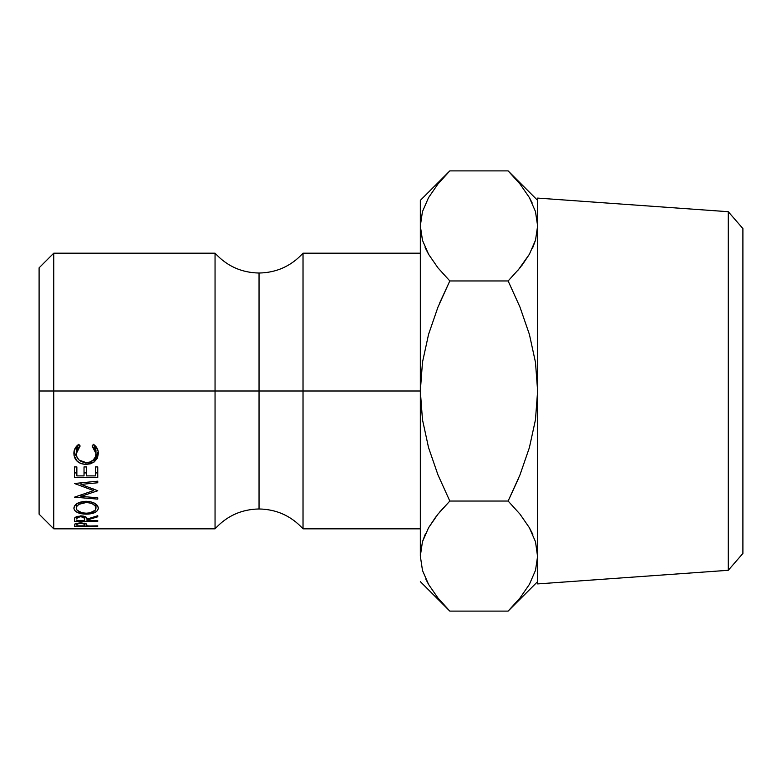 <?xml version="1.0" encoding="UTF-8"?>
<svg xmlns="http://www.w3.org/2000/svg" width="782" height="782" viewBox="0 0 782 782"><rect width="100%" height="100%" fill="white"/><g stroke="black" fill="none" stroke-linecap="round" stroke-linejoin="round"><path stroke-width="1.17" d="M39.1 514.165L53.763 528.827L215.05 528.827L215.05 253.173C226.868 266.085 241.53 272.703 259.038 273.026L259.038 391L215.05 391L259.038 391L259.038 508.974L259.038 391L303.025 391L303.025 528.827C291.207 515.915 276.545 509.297 259.038 508.974C241.53 509.297 226.868 515.915 215.05 528.827L215.05 253.173L53.763 253.173L53.763 391L53.763 253.173L39.1 267.835L39.1 391L215.05 391L53.763 391L53.763 528.827L53.763 391L39.1 391L39.1 514.165L39.1 267.835M512.19 175.07L520.001 184.005L529.326 197.494L535.445 211.463L537.625 225.93L535.514 240.162L529.424 254.179L520.03 267.815L508.134 280.953L519.981 307.111L529.404 334.413L535.484 362.359L537.625 391L537.625 198.09L728.277 211.707L742.9 228.579L742.9 553.421L728.277 570.293L742.9 553.421L742.9 228.579L728.277 211.707L728.277 570.293L728.277 211.707L537.625 198.09L537.625 583.91L728.277 570.293L537.625 583.91L537.625 391L535.465 419.768L529.375 447.675L520.001 474.84L508.134 501.047L520.001 514.155L529.326 527.645L535.445 541.613L537.625 556.07L535.514 570.313L529.424 584.33L520.03 597.966L510.754 608.435M439.748 511.975L449.816 501.047L437.969 474.889L428.546 447.587L422.466 419.641L420.325 391L422.485 362.232L428.575 334.325L437.949 307.16L449.816 280.953L437.949 267.845L428.624 254.355L422.505 240.387L420.325 225.93L420.325 200.388L420.325 391L303.025 391L303.025 253.173L303.025 391L420.325 391L420.325 556.08M420.325 253.173L303.025 253.173C291.207 266.085 276.545 272.703 259.038 273.026L259.038 391L303.025 391L303.025 528.827L420.325 528.827M97.75 526.276L74.476 526.276L74.828 524.038L75.619 523.549L80.712 522.806L86.01 523.647L87.007 525.856L97.75 526.276L87.007 525.856L86.626 524.087L80.712 522.806L74.828 524.038L74.476 526.276L97.75 525.856M76.626 446.151L78.747 444.323L80.145 445.994L77.222 449.435L76.265 453.648L76.959 457.089L79.021 460.021L86.137 462.641L90.047 461.986L93.273 459.982L95.326 457.001L95.961 453.521L94.974 449.386L92.081 445.994L93.469 444.323L95.6 446.19L98.033 450.813L98.346 453.501L97.398 458.154L94.28 461.908L90.399 463.814L85.981 464.42L81.23 463.648L77.271 461.282L74.065 455.681L74.173 450.872L76.626 446.151M74.808 510.656L73.879 508.261L74.72 505.7L77.369 503.413L83.684 501.418L90.81 501.819L94.778 503.383L97.467 505.622L98.346 508.163L97.486 510.578L94.847 512.503L88.601 514.057L81.524 513.754L77.506 512.562L74.808 510.656M97.75 521.33L74.476 521.33L74.789 517.762L76.89 516.384L83.557 516.12L85.727 516.922L87.007 519.121L97.75 515.719L97.75 516.804L87.007 520.05L87.007 520.636L97.75 520.636L97.75 521.33L97.75 520.636L87.007 520.636L87.007 520.05L97.75 516.804L97.75 515.719L87.007 519.121C87.291 517.195 85.189 516.11 80.702 515.846L74.789 517.762L74.476 521.33L97.75 521.33L97.75 520.636M97.75 477.528L74.476 477.528L74.476 466.922L76.861 466.922L76.861 475.886L84.026 475.886L84.026 466.922L86.411 466.922L86.411 475.886L95.365 475.886L95.365 466.922L97.75 466.922L97.75 477.528L97.75 466.922L95.365 466.922L95.365 475.886L86.411 475.886L86.411 466.922L84.026 466.922L84.026 475.886L76.861 475.886L76.861 466.922L74.476 466.922L74.476 477.528L97.75 477.528M97.75 481.184L74.476 483.501L93.576 490.588L74.476 497.176L97.75 499.112L97.75 497.792L80.966 496.375L80.966 494.869L80.966 496.375L97.75 490.744L81.005 484.41L97.75 490.744L80.966 496.375L97.75 497.792L97.75 499.112L74.476 497.176L93.576 490.588L74.476 483.501L97.75 481.184L97.75 482.768L81.005 484.41L81.005 482.856L81.005 484.41L97.75 482.768L97.75 481.184L97.75 482.768M425.193 534.399L422.476 541.721L425.408 533.92M435.838 516.853L428.585 527.723M445.73 606.9L437.949 597.995L428.624 584.506L422.505 570.537L420.325 556.07L422.505 570.537L420.325 556.07L422.436 541.838L428.526 527.821L437.92 514.185L449.816 501.047L437.949 514.155L428.575 527.733M437.138 596.979L437.685 597.663M425.76 578.993L428.526 584.33M449.816 501.047L508.134 501.047L449.816 501.047L437.969 474.889L428.546 447.587L422.466 419.641L420.325 391L422.485 362.232L428.575 334.325L437.949 307.16L449.816 280.953L437.949 267.845L428.624 254.355L422.505 240.387L420.325 225.93L420.325 556.07L422.436 541.838L428.526 527.821L437.92 514.185M420.325 225.93L422.436 240.162L420.325 225.93L422.436 211.687L428.526 197.67L437.92 184.034L447.03 173.741M446.004 174.816L437.949 184.005M508.535 281.745L508.134 280.953L449.816 280.953L439.65 303.025L449.816 280.953L508.134 280.953L519.981 307.111L529.404 334.413L535.484 362.359L537.625 391L535.465 419.768L529.375 447.675L520.001 474.84L508.134 501.047L518.3 478.975L508.134 501.047L520.001 514.155L529.326 527.645L535.445 541.613L537.625 556.07L535.514 541.838L537.615 556.872M425.594 248.481L428.585 254.287M437.197 266.906L437.92 267.815M520.812 185.021L520.265 184.337M535.514 211.687L537.625 225.93L535.514 240.162L529.424 254.179L520.03 267.815L508.134 280.953L520.03 267.815M532.19 203.007L529.424 197.67M532.356 533.5L529.365 527.723M520.753 515.094L520.03 514.185M532.757 247.601L535.474 240.279L532.542 248.08M522.112 265.147L529.365 254.287M518.202 270.025L529.375 254.267M420.325 581.613L449.816 611.104L508.134 611.104L449.816 611.104L437.949 597.995L428.624 584.506L422.505 570.537M532.845 534.585L529.375 527.733M529.424 584.33L520.03 597.966L508.134 611.104L537.625 581.613M422.436 211.687L428.526 197.67L437.92 184.034L449.816 170.896L508.134 170.896L520.001 184.005L529.326 197.494L535.445 211.463M425.105 247.415L428.575 254.267M537.625 200.388L508.134 170.896L449.816 170.896L420.325 200.388M93.576 490.588L93.576 488.955L93.576 490.588M97.75 497.792L97.75 499.112M97.75 472.924L95.365 472.924L97.75 472.924M86.411 472.924L84.026 472.924L86.411 472.924M76.861 472.924L74.476 472.924L76.861 472.924M97.75 515.719L97.75 516.804M87.007 519.121L87.007 520.05L87.007 519.121M74.476 521.33L74.476 519.737M80.693 515.846L80.693 516.716C83.791 517.01 85.111 517.811 84.651 519.131L84.651 516.413L84.622 520.636L76.861 520.636L84.622 520.636L84.036 517.567L80.693 516.716L80.693 515.846M76.861 519.092C76.353 517.792 77.633 517 80.693 516.716L77.418 517.557L76.861 519.092L76.861 516.394L76.861 518.691M98.346 508.163C97.73 504.038 93.644 501.751 86.098 501.291C78.483 501.761 74.407 504.087 73.879 508.261C74.632 511.985 78.747 513.95 86.216 514.155C93.732 513.979 97.77 511.985 98.346 508.163M96.802 504.869L95.961 505.455L96.802 504.869M86.216 513.207L86.216 514.155L86.216 513.207C80.057 512.982 76.744 511.311 76.265 508.212C76.714 504.889 79.999 502.992 86.098 502.533C92.296 502.943 95.58 504.84 95.961 508.212C95.541 511.33 92.296 512.992 86.206 513.207L90.018 512.855L95.277 510.177L95.961 504.155L95.961 508.212L95.257 506.13L93.185 504.263L89.969 502.973L86.098 502.533L86.098 501.291L86.098 502.533L79.06 504.282L76.988 506.14L76.265 508.212L76.265 504.146L76.265 508.212L77.017 510.187L81.875 512.757L86.206 513.207M76.265 505.465L75.424 504.869L76.265 505.465M78.532 444.469L76.265 450.315L76.265 453.648L80.145 445.994L78.747 444.323C75.443 446.688 73.821 449.758 73.879 453.531C74.319 460.305 78.356 463.931 85.981 464.42L94.28 461.908L98.346 453.501C98.385 449.738 96.753 446.678 93.469 444.323L92.081 445.994L95.961 453.521C95.795 459.239 92.52 462.289 86.137 462.641C79.96 462.103 76.665 459.102 76.265 453.648L76.489 448.282L78.464 444.538M95.961 450.188L95.961 453.521L95.961 450.188L93.596 444.42L94.974 446.278L95.961 450.188M98.219 451.849L95.209 457.392L97.398 454.586L98.219 451.849M94.28 458.135L94.28 461.908L94.28 458.135M85.981 462.641L85.981 464.42L85.981 462.641M77.095 457.392L74.075 452.25M74.065 452.24L77.271 457.548M74.476 526.276L74.476 525.328M80.722 522.806L80.722 523.402C83.83 523.598 85.14 524.116 84.671 524.957L84.671 523.187L84.622 525.856L76.861 525.856L84.622 525.856L84.055 523.95L80.722 523.402L80.722 522.806M76.861 523.168L76.861 524.918C76.509 524.038 77.799 523.529 80.722 523.402L77.447 523.93L76.861 524.918L76.861 523.168M84.651 519.121L84.651 516.413M84.671 524.957L84.671 523.187"/></g></svg>
